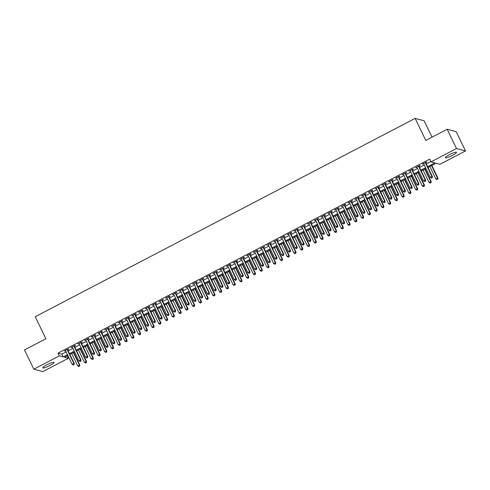 <?xml version="1.0" encoding="UTF-8"?>
<svg xmlns="http://www.w3.org/2000/svg" width="490" height="490" viewBox="0 0 490 490"><rect width="100%" height="100%" fill="white"/><g stroke="black" fill="none" stroke-linecap="round" stroke-linejoin="round"><path stroke-width="0.73" d="M46.954 364.738A6.205 1.011 -25.8 0 1 54.01 362.429A6.205 1.011 -25.8 0 1 49.894 365.528A6.205 1.011 -25.8 0 1 42.838 367.831A6.205 1.011 -25.8 0 1 46.954 364.738M449.428 154.632A6.205 1.011 -25.8 0 1 456.484 152.329A6.205 1.011 -25.8 0 1 452.368 155.422A6.205 1.011 -25.8 0 1 445.312 157.731A6.205 1.011 -25.8 0 1 449.428 154.632M67.154 355.863L68.337 358.294L42.826 371.61L33.822 369.197L59.333 355.881L63.192 356.916L67.473 354.68M432.045 137.163L424.138 120.803L415.134 118.39L35.231 316.705L45.889 338.749L24.5 349.915L33.822 369.197M415.134 118.39L425.786 140.428L447.174 129.262L456.178 131.675L465.5 150.963L439.989 164.279L436.131 163.244L428.015 167.482M447.174 129.262L456.496 148.55L465.5 150.963M427.623 166.667L434.844 162.9L430.992 161.865L429.657 159.109L57.998 353.125L59.333 355.881M430.992 161.865L456.496 148.55M67.865 355.489L64.478 357.259L68.337 358.294M426.012 168.529L421.259 171.01M419.25 172.057L414.503 174.538M412.494 175.585L407.747 178.066M405.738 179.113L400.985 181.588M398.983 182.641L394.23 185.116M392.221 186.169L387.474 188.644M385.465 189.697L380.718 192.172M378.709 193.219L373.956 195.7M371.953 196.747L367.2 199.228M365.191 200.275L360.444 202.756M358.435 203.803L353.688 206.284M351.679 207.331L346.926 209.812M344.923 210.859L340.17 213.34M338.161 214.387L333.414 216.868M331.405 217.915L326.659 220.396M324.649 221.443L319.897 223.924M317.894 224.971L313.141 227.452M311.132 228.499L306.385 230.974M304.376 232.027L299.629 234.502M297.62 235.555L292.867 238.03M290.864 239.083L286.111 241.558M284.102 242.605L279.355 245.086M277.346 246.133L272.599 248.614M270.59 249.661L265.837 252.142M263.834 253.189L259.081 255.67M257.072 256.717L252.326 259.198M250.317 260.245L245.57 262.726M243.561 263.773L238.808 266.254M236.805 267.301L232.052 269.782M230.043 270.829L225.296 273.31M223.287 274.357L218.54 276.838M216.531 277.885L211.778 280.36M209.775 281.413L205.022 283.888M203.013 284.941L198.266 287.416M196.257 288.469L191.51 290.944M189.501 291.991L184.748 294.472M182.746 295.519L177.993 298M175.984 299.047L171.237 301.528M169.228 302.575L164.481 305.056M162.472 306.103L157.719 308.584M155.716 309.631L150.963 312.112M148.954 313.159L144.207 315.64M142.198 316.687L137.451 319.168M135.442 320.215L130.689 322.696M128.686 323.743L123.933 326.224M121.924 327.271L117.177 329.752M115.168 330.799L110.422 333.274M108.413 334.327L103.666 336.802M101.657 337.855L96.904 340.329M94.895 341.377L90.148 343.858M88.139 344.905L83.392 347.385M81.383 348.433L76.636 350.913M74.627 351.961L69.874 354.442M69.482 353.633L74.235 351.152M76.238 350.105L80.991 347.624M83 346.577L87.747 344.096M89.756 343.049L94.503 340.568M96.512 339.521L101.265 337.04M103.267 335.993L108.021 333.512M110.029 332.465L114.776 329.984M116.785 328.937L121.532 326.456M123.541 325.409L128.294 322.928M130.297 321.881L135.05 319.4M137.059 318.353L141.806 315.872M143.815 314.825L148.562 312.351M150.571 311.297L155.324 308.822M157.327 307.769L162.08 305.295M164.089 304.247L168.836 301.767M170.845 300.719L175.592 298.239M177.601 297.191L182.354 294.711M184.356 293.663L189.109 291.183M191.118 290.135L195.865 287.654M197.874 286.607L202.621 284.127M204.63 283.079L209.383 280.599M211.386 279.551L216.139 277.071M218.148 276.023L222.895 273.543M224.904 272.495L229.651 270.014M231.66 268.967L236.413 266.487M238.416 265.439L243.169 262.965M245.178 261.911L249.925 259.437M251.934 258.383L256.68 255.909M258.689 254.855L263.442 252.381M265.445 251.333L270.198 248.853M272.207 247.805L276.954 245.325M278.963 244.277L283.71 241.797M285.719 240.749L290.472 238.269M292.475 237.221L297.228 234.741M299.237 233.693L303.984 231.213M305.993 230.165L310.74 227.685M312.749 226.637L317.502 224.157M319.505 223.109L324.257 220.629M326.267 219.581L331.013 217.101M333.022 216.053L337.769 213.579M339.778 212.525L344.531 210.051M346.534 208.997L351.287 206.523M353.296 205.469L358.043 202.995M360.052 201.947L364.799 199.467M366.808 198.419L371.561 195.939M373.564 194.891L378.317 192.411M380.326 191.363L385.073 188.883M387.082 187.835L391.829 185.355M393.838 184.307L398.591 181.827M400.593 180.779L405.346 178.299M407.355 177.251L412.102 174.771M414.111 173.723L418.858 171.243M420.867 170.195L425.614 167.715M57.998 353.125L61.856 354.16L66.144 351.924M68.153 350.877L72.9 348.396M74.909 347.349L79.656 344.868M81.665 343.821L86.418 341.34M88.427 340.293L93.174 337.812M95.183 336.765L99.929 334.284M101.938 333.237L106.685 330.756M108.694 329.709L113.447 327.228M115.456 326.181L120.203 323.7M122.212 322.653L126.959 320.178M128.968 319.125L133.715 316.65M135.724 315.597L140.477 313.122M142.486 312.069L147.233 309.594M149.242 308.547L153.989 306.066M155.998 305.019L160.745 302.538M162.754 301.491L167.507 299.01M169.516 297.963L174.262 295.482M176.271 294.435L181.018 291.954M183.027 290.907L187.774 288.426M189.783 287.379L194.536 284.898M196.545 283.851L201.292 281.37M203.301 280.323L208.048 277.842M210.057 276.795L214.804 274.314M216.813 273.267L221.566 270.792M223.575 269.739L228.322 267.264M230.331 266.211L235.078 263.736M237.087 262.683L241.833 260.208M243.842 259.161L248.595 256.68M250.598 255.633L255.351 253.152M257.36 252.105L262.107 249.624M264.116 248.577L268.863 246.096M270.872 245.049L275.625 242.568M277.628 241.521L282.381 239.04M284.39 237.993L289.137 235.512M291.146 234.465L295.893 231.984M297.902 230.937L302.655 228.456M304.658 227.409L309.411 224.928M311.42 223.881L316.166 221.407M318.175 220.353L322.922 217.879M324.931 216.825L329.684 214.351M331.687 213.297L336.44 210.823M338.449 209.775L343.196 207.295M345.205 206.247L349.952 203.767M351.961 202.719L356.714 200.239M358.717 199.191L363.47 196.711M365.479 195.663L370.226 193.183M372.235 192.135L376.982 189.655M378.99 188.607L383.744 186.127M385.746 185.079L390.499 182.599M392.508 181.551L397.255 179.071M399.264 178.023L404.011 175.543M406.02 174.495L410.773 172.021M412.776 170.967L417.529 168.493M419.538 167.439L424.285 164.965M426.294 163.911L430.833 161.547M61.856 354.16L63.192 356.916M67.577 349.688L68.759 349.07L68.3 348.947L64.245 351.06L65.568 350.736M74.333 346.161L75.515 345.542L75.056 345.419L71.001 347.533L72.324 347.208M81.089 342.632L82.277 342.014L81.818 341.891L77.763 344.005L79.086 343.68M87.851 339.105L89.033 338.486L88.574 338.363L84.519 340.483L85.842 340.152M94.607 335.577L95.789 334.958L95.329 334.835L91.275 336.955L92.598 336.624M101.363 332.049L102.545 331.43L102.085 331.307L98.031 333.427L99.354 333.096M108.119 328.521L109.307 327.902L108.847 327.779L104.793 329.899L106.116 329.568M114.881 324.993L116.063 324.374L115.603 324.251L111.549 326.371L112.872 326.04M121.636 321.465L122.819 320.846L122.359 320.723L118.304 322.843L119.627 322.512M128.392 317.937L129.574 317.324L129.115 317.195L125.06 319.315L126.383 318.99M135.148 314.409L136.336 313.796L135.877 313.674L131.822 315.787L133.145 315.462M141.91 310.881L143.092 310.268L142.633 310.146L138.578 312.259L139.901 311.934M148.666 307.359L149.848 306.74L149.389 306.618L145.334 308.731L146.657 308.406M155.422 303.831L156.604 303.212L156.145 303.089L152.09 305.203L153.413 304.878M162.178 300.303L163.366 299.684L162.907 299.562L158.852 301.675L160.175 301.35M168.94 296.775L170.122 296.156L169.663 296.034L165.608 298.147L166.931 297.822M175.696 293.247L176.878 292.628L176.418 292.506L172.364 294.619L173.687 294.294M182.452 289.719L183.634 289.1L183.174 288.978L179.12 291.097L180.443 290.766M189.207 286.191L190.396 285.572L189.936 285.45L185.882 287.569L187.204 287.238M195.969 282.663L197.151 282.044L196.692 281.921L192.637 284.041L193.96 283.71M202.725 279.135L203.907 278.516L203.448 278.394L199.393 280.513L200.716 280.182M209.481 275.607L210.663 274.988L210.204 274.865L206.149 276.985L207.472 276.654M216.237 272.079L217.425 271.46L216.966 271.338L212.911 273.457L214.234 273.126M222.999 268.551L224.181 267.938L223.722 267.81L219.667 269.929L220.99 269.604M229.755 265.023L230.937 264.41L230.478 264.288L226.423 266.401L227.746 266.076M236.511 261.495L237.693 260.882L237.234 260.76L233.179 262.873L234.502 262.548M243.267 257.973L244.455 257.354L243.996 257.232L239.941 259.345L241.264 259.02M250.029 254.445L251.211 253.826L250.751 253.704L246.697 255.817L248.02 255.492M256.785 250.917L257.967 250.298L257.507 250.176L253.453 252.289L254.775 251.964M263.54 247.389L264.723 246.77L264.263 246.648L260.208 248.761L261.531 248.436M270.296 243.861L271.485 243.242L271.025 243.12L266.97 245.233L268.293 244.908M277.058 240.333L278.24 239.714L277.781 239.592L273.726 241.711L275.049 241.38M283.814 236.805L284.996 236.186L284.537 236.064L280.482 238.183L281.805 237.852M290.57 233.277L291.752 232.658L291.293 232.536L287.238 234.655L288.561 234.324M297.326 229.749L298.514 229.13L298.055 229.008L294 231.127L295.323 230.796M304.088 226.221L305.27 225.602L304.811 225.48L300.756 227.599L302.079 227.268M310.844 222.693L312.026 222.074L311.567 221.952L307.512 224.071L308.835 223.74M317.6 219.165L318.782 218.552L318.322 218.424L314.268 220.543L315.591 220.218M324.356 215.637L325.544 215.024L325.084 214.896L321.03 217.015L322.353 216.69M331.118 212.109L332.3 211.496L331.84 211.374L327.786 213.487L329.109 213.162M337.873 208.587L339.055 207.968L338.596 207.846L334.541 209.959L335.864 209.634M344.629 205.059L345.811 204.44L345.352 204.318L341.297 206.431L342.62 206.106M351.385 201.531L352.573 200.912L352.114 200.79L348.059 202.903L349.382 202.578M358.147 198.003L359.329 197.384L358.87 197.262L354.815 199.375L356.138 199.05M364.903 194.475L366.085 193.856L365.626 193.734L361.571 195.847L362.894 195.522M371.659 190.947L372.841 190.328L372.382 190.206L368.327 192.325L369.65 191.994M378.415 187.419L379.603 186.8L379.144 186.678L375.089 188.797L376.412 188.466M385.177 183.891L386.359 183.272L385.899 183.15L381.845 185.269L383.168 184.938M391.933 180.363L393.115 179.744L392.655 179.622L388.601 181.741L389.924 181.41M398.688 176.835L399.871 176.216L399.411 176.094L395.357 178.213L396.68 177.882M405.444 173.307L406.633 172.688L406.173 172.566L402.119 174.685L403.442 174.354M412.206 169.779L413.389 169.166L412.929 169.038L408.874 171.157L410.197 170.832M418.962 166.251L420.144 165.638L419.685 165.51L415.63 167.629L416.953 167.304M425.718 162.723L426.9 162.11L426.441 161.988L422.386 164.101L423.709 163.776M431.372 178.066L432.235 177.76L431.372 178.066L430.293 177.398L423.568 163.482M430.293 177.398L431.984 176.516L432.443 176.639L432.235 177.76M425.259 162.6L431.984 176.516L432.051 177.711M425.577 162.435L432.443 176.639M429.84 166.533L435.806 178.875L437.956 178.115L431.849 165.479M437.558 179.193L436.884 179.542L437.741 179.242L437.497 177.993L431.531 165.651M435.806 178.875L436.884 179.542M437.741 179.242L437.956 178.115M424.616 181.594L425.473 181.288L424.616 181.594L423.538 180.926L416.812 167.01M423.538 180.926L425.228 180.044L425.688 180.167L425.473 181.288M418.503 166.128L425.228 180.044L425.289 181.239M418.821 165.963L425.688 180.167M417.86 185.122L418.717 184.816L417.86 185.122L416.782 184.454L410.057 170.538M416.782 184.454L418.472 183.572L418.932 183.695L418.717 184.816M411.747 169.656L418.472 183.572L418.534 184.767M412.066 169.491L418.932 183.695M423.084 170.054L429.05 182.403L431.2 181.643L425.093 169.007M430.802 182.721L430.128 183.07L430.986 182.77L430.741 181.521L424.769 169.173M429.05 182.403L430.128 183.07M430.986 182.77L431.2 181.643M416.322 173.583L422.294 185.931L424.444 185.171L418.331 172.535M424.046 186.243L423.372 186.598L424.23 186.298L423.985 185.049L418.013 172.701M422.294 185.931L423.372 186.598M424.23 186.298L424.444 185.171M411.104 188.65L411.961 188.344L411.104 188.65L410.026 187.982L403.301 174.066M410.026 187.982L411.716 187.1L412.176 187.223L411.961 188.344M404.985 173.184L411.716 187.1L411.778 188.295M405.31 173.019L412.176 187.223M404.342 192.178L405.205 191.872L404.342 192.178L403.264 191.504L396.539 177.594M403.264 191.504L404.954 190.628L405.414 190.751L405.205 191.872M398.229 176.712L404.954 190.628L405.022 191.823M398.548 176.547L405.414 190.751M409.567 177.111L415.538 189.459L417.682 188.699L411.576 176.063M417.29 189.771L416.61 190.126L417.474 189.82L417.223 188.577L411.257 176.229M415.538 189.459L416.61 190.126M417.474 189.82L417.682 188.699M402.811 180.639L408.776 192.987L410.926 192.227L404.82 179.591M410.528 193.299L409.854 193.654L410.712 193.348L410.467 192.105L404.501 179.757M408.776 192.987L409.854 193.654M410.712 193.348L410.926 192.227M397.586 195.7L398.444 195.4L397.586 195.7L396.508 195.032L389.783 181.122M396.508 195.032L398.199 194.15L398.658 194.279L398.444 195.4M391.473 180.24L398.199 194.15L398.26 195.351M391.792 180.075L398.658 194.279M396.055 184.167L402.021 196.514L404.17 195.755L398.064 183.119M403.772 196.827L403.099 197.182L403.956 196.876L403.711 195.632L397.739 183.285M402.021 196.514L403.099 197.182M403.956 196.876L404.17 195.755M390.83 199.228L391.688 198.928L390.83 199.228L389.752 198.56L383.027 184.65M389.752 198.56L391.443 197.678L391.902 197.801L391.688 198.928M384.717 183.768L391.443 197.678L391.504 198.879M385.036 183.603L391.902 197.801M389.293 187.695L395.265 200.043L397.415 199.283L391.302 186.647M397.016 200.355L396.343 200.71L397.2 200.404L396.955 199.161L390.983 186.812M395.265 200.043L396.343 200.71M397.2 200.404L397.415 199.283M384.074 202.756L384.932 202.456L384.074 202.756L382.996 202.088L376.271 188.178M382.996 202.088L384.687 201.206L385.146 201.329L384.932 202.456M377.955 187.296L384.687 201.206L384.748 202.407M378.28 187.131L385.146 201.329M382.537 191.222L388.509 203.571L390.652 202.811L384.546 190.175M390.261 203.883L389.581 204.238L390.444 203.932L390.193 202.689L384.227 190.341M388.509 203.571L389.581 204.238M390.444 203.932L390.652 202.811M377.312 206.284L378.176 205.984L377.312 206.284L376.234 205.616L369.509 191.706M376.234 205.616L377.925 204.734L378.384 204.857L378.176 205.984M371.2 190.824L377.925 204.734L377.992 205.935M371.518 190.659L378.384 204.857M375.781 194.75L381.747 207.099L383.897 206.339L377.79 193.703M383.505 207.411L382.825 207.766L383.682 207.46L383.437 206.217L377.471 193.869M381.747 207.099L382.825 207.766M383.682 207.46L383.897 206.339M370.556 209.812L371.414 209.512L370.556 209.812L369.478 209.144L362.753 195.234M369.478 209.144L371.169 208.262L371.628 208.385L371.414 209.512M364.444 194.352L371.169 208.262L371.23 209.463M364.762 194.187L371.628 208.385M369.025 198.279L374.991 210.627L377.141 209.867L371.034 197.231M376.743 210.939L376.069 211.294L376.926 210.988L376.681 209.745L370.71 197.397M374.991 210.627L376.069 211.294M376.926 210.988L377.141 209.867M363.801 213.34L364.658 213.04L363.801 213.34L362.723 212.672L355.997 198.762M362.723 212.672L364.413 211.79L364.872 211.913L364.658 213.04M357.688 197.88L364.413 211.79L364.474 212.985M358.006 197.709L364.872 211.913M362.263 201.807L368.235 214.148L370.385 213.395L364.272 200.759M369.987 214.467L369.313 214.822L370.171 214.516L369.926 213.266L363.954 200.925M368.235 214.148L369.313 214.822M370.171 214.516L370.385 213.395M357.045 216.868L357.902 216.562L357.045 216.868L355.967 216.2L349.241 202.29M355.967 216.2L357.657 215.318L358.116 215.441L357.902 216.562M350.926 201.408L357.657 215.318L357.718 216.513M351.25 201.237L358.116 215.441M355.507 205.335L361.479 217.676L363.623 216.923L357.516 204.287M363.231 217.995L362.551 218.344L363.415 218.044L363.163 216.794L357.198 204.453M361.479 217.676L362.551 218.344M363.415 218.044L363.623 216.923M350.283 220.396L351.146 220.09L350.283 220.396L349.205 219.728L342.479 205.812M349.205 219.728L350.895 218.846L351.355 218.969L351.146 220.09M344.17 204.93L350.895 218.846L350.963 220.041M344.488 204.765L351.355 218.969M348.751 208.863L354.717 221.204L356.867 220.445L350.76 207.809M356.475 221.523L355.795 221.872L356.653 221.572L356.408 220.322L350.442 207.981M354.717 221.204L355.795 221.872M356.653 221.572L356.867 220.445M343.527 223.924L344.384 223.618L343.527 223.924L342.449 223.256L335.724 209.34M342.449 223.256L344.139 222.374L344.599 222.497L344.384 223.618M337.414 208.458L344.139 222.374L344.201 223.569M337.733 208.293L344.599 222.497M341.996 212.391L347.961 224.732L350.111 223.973L344.005 211.337M349.713 225.051L349.039 225.4L349.897 225.1L349.652 223.85L343.68 211.508M347.961 224.732L349.039 225.4M349.897 225.1L350.111 223.973M336.771 227.452L337.628 227.146L336.771 227.452L335.693 226.784L328.968 212.868M335.693 226.784L337.383 225.902L337.843 226.025L337.628 227.146M330.658 211.986L337.383 225.902L337.445 227.097M330.977 211.821L337.843 226.025M335.234 215.918L341.205 228.26L343.355 227.501L337.243 214.865M342.957 228.579L342.283 228.928L343.141 228.628L342.896 227.378L336.924 215.037M341.205 228.26L342.283 228.928M343.141 228.628L343.355 227.501M330.015 230.98L330.873 230.674L330.015 230.98L328.937 230.312L322.212 216.396M328.937 230.312L330.627 229.43L331.087 229.553L330.873 230.674M323.896 215.514L330.627 229.43L330.689 230.625M324.221 215.349L331.087 229.553M328.478 219.44L334.45 231.788L336.593 231.029L330.487 218.393M336.201 232.107L335.521 232.456L336.385 232.156L336.134 230.906L330.168 218.558M334.45 231.788L335.521 232.456M336.385 232.156L336.593 231.029M323.253 234.508L324.117 234.202L323.253 234.508L322.175 233.84L315.45 219.924M322.175 233.84L323.865 232.958L324.325 233.081L324.117 234.202M317.14 219.042L323.865 232.958L323.933 234.153M317.459 218.877L324.325 233.081M321.722 222.968L327.688 235.316L329.837 234.557L323.731 221.921M329.445 235.629L328.766 235.984L329.629 235.684L329.378 234.434L323.412 222.086M327.688 235.316L328.766 235.984M329.629 235.684L329.837 234.557M316.497 238.036L317.355 237.73L316.497 238.036L315.419 237.368L308.694 223.452M315.419 237.368L317.11 236.486L317.569 236.609L317.355 237.73M310.384 222.57L317.11 236.486L317.171 237.681M310.703 222.405L317.569 236.609M314.966 226.496L320.932 238.844L323.082 238.085L316.975 225.449M322.683 239.157L322.01 239.512L322.867 239.206L322.622 237.962L316.65 225.614M320.932 238.844L322.01 239.512M322.867 239.206L323.082 238.085M309.741 241.564L310.599 241.258L309.741 241.564L308.663 240.89L301.938 226.98M308.663 240.89L310.354 240.014L310.813 240.137L310.599 241.258M303.629 226.098L310.354 240.014L310.415 241.209M303.947 225.933L310.813 240.137M308.204 230.024L314.176 242.372L316.326 241.613L310.213 228.977M315.928 242.685L315.254 243.04L316.111 242.734L315.866 241.49L309.894 229.142M314.176 242.372L315.254 243.04M316.111 242.734L316.326 241.613M302.985 245.086L303.843 244.786L302.985 245.086L301.907 244.418L295.182 230.508M301.907 244.418L303.598 243.536L304.057 243.665L303.843 244.786M296.867 229.626L303.598 243.536L303.659 244.737M297.191 229.461L304.057 243.665M301.448 233.552L307.42 245.9L309.564 245.141L303.457 232.505M309.172 246.213L308.492 246.568L309.355 246.262L309.104 245.018L303.139 232.67M307.42 245.9L308.492 246.568M309.355 246.262L309.564 245.141M296.223 248.614L297.087 248.314L296.223 248.614L295.145 247.946L288.42 234.036M295.145 247.946L296.836 247.064L297.295 247.187L297.087 248.314M290.111 233.154L296.836 247.064L296.903 248.265M290.429 232.989L297.295 247.187M294.692 237.08L300.658 249.428L302.808 248.669L296.701 236.033M302.416 249.741L301.736 250.096L302.6 249.79L302.348 248.546L296.383 236.198M300.658 249.428L301.736 250.096M302.6 249.79L302.808 248.669M289.468 252.142L290.325 251.842L289.468 252.142L288.389 251.474L281.664 237.564M288.389 251.474L290.08 250.592L290.539 250.715L290.325 251.842M283.355 236.682L290.08 250.592L290.141 251.793M283.673 236.517L290.539 250.715M287.936 240.608L293.902 252.956L296.052 252.197L289.945 239.561M295.654 253.269L294.98 253.624L295.838 253.318L295.593 252.074L289.621 239.726M293.902 252.956L294.98 253.624M295.838 253.318L296.052 252.197M282.712 255.67L283.569 255.37L282.712 255.67L281.634 255.002L274.908 241.092M281.634 255.002L283.324 254.12L283.784 254.243L283.569 255.37M276.599 240.21L283.324 254.12L283.385 255.321M276.917 240.045L283.784 254.243M281.174 244.136L287.146 256.484L289.296 255.725L283.183 243.089M288.898 256.797L288.224 257.152L289.082 256.846L288.837 255.602L282.865 243.254M287.146 256.484L288.224 257.152M289.082 256.846L289.296 255.725M275.956 259.198L276.813 258.898L275.956 259.198L274.878 258.53L268.153 244.62M274.878 258.53L276.568 257.648L277.028 257.771L276.813 258.898M269.837 243.738L276.568 257.648L276.63 258.849M270.161 243.573L277.028 257.771M274.418 247.664L280.39 260.012L282.534 259.253L276.427 246.617M282.142 260.325L281.462 260.68L282.326 260.374L282.075 259.13L276.109 246.782M280.39 260.012L281.462 260.68M282.326 260.374L282.534 259.253M269.194 262.726L270.057 262.426L269.194 262.726L268.116 262.058L261.391 248.148M268.116 262.058L269.806 261.176L270.266 261.299L270.057 262.426M263.081 247.266L269.806 261.176L269.874 262.371M263.4 247.095L270.266 261.299M267.663 251.192L273.628 263.534L275.778 262.781L269.671 250.145M275.386 263.853L274.706 264.208L275.57 263.902L275.319 262.658L269.353 250.31M273.628 263.534L274.706 264.208M275.57 263.902L275.778 262.781M262.438 266.254L263.295 265.947L262.438 266.254L261.36 265.586L254.635 251.676M261.36 265.586L263.05 264.704L263.51 264.827L263.295 265.947M256.325 250.794L263.05 264.704L263.112 265.899M256.644 250.623L263.51 264.827M260.907 254.72L266.872 267.062L269.022 266.309L262.916 253.673M268.624 267.381L267.95 267.73L268.808 267.43L268.563 266.18L262.591 253.838M266.872 267.062L267.95 267.73M268.808 267.43L269.022 266.309M255.682 269.782L256.539 269.476L255.682 269.782L254.604 269.114L247.879 255.198M254.604 269.114L256.295 268.232L256.754 268.355L256.539 269.476M249.569 254.322L256.295 268.232L256.356 269.427M249.888 254.151L256.754 268.355M254.145 258.248L260.117 270.59L262.266 269.831L256.154 257.195M261.868 270.909L261.195 271.258L262.052 270.958L261.807 269.708L255.835 257.366M260.117 270.59L261.195 271.258M262.052 270.958L262.266 269.831M248.926 273.31L249.784 273.004L248.926 273.31L247.848 272.642L241.123 258.726M247.848 272.642L249.539 271.76L249.998 271.883L249.784 273.004M242.807 257.844L249.539 271.76L249.6 272.954M243.132 257.679L249.998 271.883M247.389 261.776L253.361 274.118L255.504 273.359L249.398 260.723M255.112 274.437L254.433 274.786L255.296 274.486L255.045 273.236L249.079 260.894M253.361 274.118L254.433 274.786M255.296 274.486L255.504 273.359M242.164 276.838L243.028 276.532L242.164 276.838L241.086 276.17L234.361 262.254M241.086 276.17L242.777 275.288L243.236 275.411L243.028 276.532M236.051 261.372L242.777 275.288L242.844 276.483M236.37 261.207L243.236 275.411M240.633 265.304L246.599 277.646L248.749 276.887L242.642 264.251M248.357 277.965L247.677 278.314L248.54 278.014L248.289 276.764L242.323 264.422M246.599 277.646L247.677 278.314M248.54 278.014L248.749 276.887M235.408 280.366L236.266 280.06L235.408 280.366L234.33 279.698L227.605 265.782M234.33 279.698L236.021 278.816L236.48 278.939L236.266 280.06M229.296 264.9L236.021 278.816L236.082 280.011M229.614 264.735L236.48 278.939M233.877 268.826L239.843 281.174L241.993 280.415L235.886 267.779M241.595 281.493L240.921 281.842L241.778 281.542L241.533 280.292L235.561 267.944M239.843 281.174L240.921 281.842M241.778 281.542L241.993 280.415M228.652 283.894L229.51 283.588L228.652 283.894L227.574 283.226L220.849 269.31M227.574 283.226L229.265 282.344L229.724 282.467L229.51 283.588M222.54 268.428L229.265 282.344L229.326 283.539M222.858 268.263L229.724 282.467M227.115 272.354L233.087 284.702L235.237 283.943L229.124 271.307M234.839 285.015L234.165 285.37L235.022 285.07L234.777 283.82L228.806 271.472M233.087 284.702L234.165 285.37M235.022 285.07L235.237 283.943M221.897 287.422L222.754 287.115L221.897 287.422L220.819 286.754L214.093 272.838M220.819 286.754L222.509 285.872L222.968 285.995L222.754 287.115M215.778 271.956L222.509 285.872L222.57 287.067M216.102 271.791L222.968 285.995M220.359 275.882L226.331 288.23L228.475 287.471L222.368 274.835M228.083 288.543L227.403 288.898L228.267 288.592L228.015 287.348L222.05 275M226.331 288.23L227.403 288.898M228.267 288.592L228.475 287.471M215.135 290.95L215.998 290.644L215.135 290.95L214.057 290.282L207.331 276.366M214.057 290.282L215.747 289.4L216.206 289.523L215.998 290.644M209.022 275.484L215.747 289.4L215.814 290.595M209.34 275.319L216.206 289.523M213.603 279.41L219.569 291.758L221.719 290.999L215.612 278.363M221.327 292.071L220.647 292.426L221.511 292.12L221.26 290.876L215.294 278.528M219.569 291.758L220.647 292.426M221.511 292.12L221.719 290.999M208.379 294.472L209.236 294.171L208.379 294.472L207.301 293.804L200.575 279.894M207.301 293.804L208.991 292.922L209.451 293.051L209.236 294.171M202.266 279.012L208.991 292.922L209.052 294.123M202.584 278.847L209.451 293.051M206.847 282.938L212.813 295.286L214.963 294.527L208.856 281.891M214.565 295.599L213.891 295.954L214.749 295.648L214.504 294.404L208.532 282.056M212.813 295.286L213.891 295.954M214.749 295.648L214.963 294.527M201.623 298L202.48 297.7L201.623 298L200.545 297.332L193.82 283.422M200.545 297.332L202.235 296.45L202.695 296.572L202.48 297.7M195.51 282.54L202.235 296.45L202.297 297.651M195.829 282.375L202.695 296.572M200.085 286.466L206.057 298.814L208.207 298.055L202.094 285.419M207.809 299.127L207.135 299.482L207.993 299.176L207.748 297.932L201.776 285.584M206.057 298.814L207.135 299.482M207.993 299.176L208.207 298.055M194.867 301.528L195.724 301.228L194.867 301.528L193.789 300.86L187.064 286.95M193.789 300.86L195.479 299.978L195.939 300.101L195.724 301.228M188.748 286.068L195.479 299.978L195.541 301.179M189.073 285.903L195.939 300.101M193.329 289.994L199.301 302.342L201.445 301.583L195.339 288.947M201.053 302.655L200.373 303.01L201.237 302.704L200.986 301.46L195.02 289.112M199.301 302.342L200.373 303.01M201.237 302.704L201.445 301.583M188.105 305.056L188.969 304.756L188.105 305.056L187.027 304.388L180.302 290.478M187.027 304.388L188.717 303.506L189.177 303.629L188.969 304.756M181.992 289.596L188.717 303.506L188.785 304.707M182.311 289.431L189.177 303.629M186.574 293.522L192.539 305.87L194.689 305.111L188.583 292.475M194.297 306.183L193.617 306.538L194.481 306.232L194.23 304.988L188.264 292.64M192.539 305.87L193.617 306.538M194.481 306.232L194.689 305.111M181.349 308.584L182.207 308.284L181.349 308.584L180.271 307.916L173.546 294.006M180.271 307.916L181.962 307.034L182.421 307.157L182.207 308.284M175.236 293.124L181.962 307.034L182.023 308.235M175.555 292.959L182.421 307.157M179.818 297.05L185.784 309.398L187.933 308.639L181.827 296.003M187.535 309.711L186.862 310.066L187.719 309.76L187.474 308.516L181.502 296.168M185.784 309.398L186.862 310.066M187.719 309.76L187.933 308.639M174.593 312.112L175.451 311.812L174.593 312.112L173.515 311.444L166.79 297.534M173.515 311.444L175.206 310.562L175.665 310.685L175.451 311.812M168.48 296.652L175.206 310.562L175.267 311.763M168.799 296.481L175.665 310.685M173.056 300.578L179.028 312.92L181.178 312.167L175.065 299.531M180.779 313.239L180.106 313.594L180.963 313.288L180.718 312.044L174.746 299.696M179.028 312.92L180.106 313.594M180.963 313.288L181.178 312.167M167.837 315.64L168.695 315.333L167.837 315.64L166.759 314.972L160.034 301.062M166.759 314.972L168.45 314.09L168.909 314.213L168.695 315.333M161.718 300.18L168.45 314.09L168.511 315.284M162.043 300.009L168.909 314.213M166.3 304.106L172.272 316.448L174.416 315.695L168.309 303.059M174.024 316.767L173.344 317.116L174.207 316.816L173.956 315.566L167.99 303.224M172.272 316.448L173.344 317.116M174.207 316.816L174.416 315.695M161.075 319.168L161.939 318.861L161.075 319.168L159.997 318.5L153.272 304.584M159.997 318.5L161.688 317.618L162.147 317.74L161.939 318.861M154.963 303.708L161.688 317.618L161.755 318.812M155.281 303.537L162.147 317.74M159.544 307.634L165.51 319.976L167.66 319.217L161.553 306.587M167.268 320.295L166.588 320.644L167.451 320.344L167.2 319.094L161.235 306.752M165.51 319.976L166.588 320.644M167.451 320.344L167.66 319.217M154.319 322.696L155.177 322.389L154.319 322.696L153.241 322.028L146.516 308.112M153.241 322.028L154.932 321.146L155.391 321.269L155.177 322.389M148.207 307.23L154.932 321.146L154.993 322.34M148.525 307.065L155.391 321.269M152.788 311.162L158.754 323.504L160.904 322.745L154.797 310.109M160.506 323.823L159.832 324.172L160.689 323.872L160.444 322.622L154.472 310.28M158.754 323.504L159.832 324.172M160.689 323.872L160.904 322.745M147.564 326.224L148.421 325.917L147.564 326.224L146.486 325.556L139.76 311.64M146.486 325.556L148.176 324.674L148.635 324.796L148.421 325.917M141.451 310.758L148.176 324.674L148.237 325.868M141.769 310.593L148.635 324.796M146.026 314.69L151.998 327.032L154.148 326.273L148.035 313.637M153.75 327.351L153.076 327.7L153.934 327.4L153.689 326.15L147.717 313.808M151.998 327.032L153.076 327.7M153.934 327.4L154.148 326.273M140.808 329.752L141.665 329.445L140.808 329.752L139.73 329.084L133.004 315.168M139.73 329.084L141.42 328.202L141.88 328.325L141.665 329.445M134.689 314.286L141.42 328.202L141.481 329.396M135.013 314.121L141.88 328.325M139.27 318.212L145.242 330.56L147.386 329.801L141.279 317.165M146.994 330.879L146.314 331.228L147.178 330.928L146.927 329.678L140.961 317.33M145.242 330.56L146.314 331.228M147.178 330.928L147.386 329.801M134.046 333.28L134.909 332.973L134.046 333.28L132.968 332.612L126.242 318.696M132.968 332.612L134.658 331.73L135.118 331.853L134.909 332.973M127.933 317.814L134.658 331.73L134.726 332.924M128.251 317.649L135.118 331.853M132.514 321.74L138.48 334.088L140.63 333.329L134.523 320.693M140.238 334.401L139.558 334.756L140.422 334.456L140.171 333.206L134.205 320.858M138.48 334.088L139.558 334.756M140.422 334.456L140.63 333.329M127.29 336.808L128.147 336.501L127.29 336.808L126.212 336.14L119.487 322.224M126.212 336.14L127.902 335.258L128.362 335.38L128.147 336.501M121.177 321.342L127.902 335.258L127.963 336.452M121.496 321.177L128.362 335.38M125.758 325.268L131.724 337.616L133.874 336.857L127.768 324.221M133.476 337.929L132.802 338.284L133.66 337.978L133.415 336.734L127.443 324.386M131.724 337.616L132.802 338.284M133.66 337.978L133.874 336.857M120.534 340.336L121.391 340.029L120.534 340.336L119.456 339.668L112.731 325.752M119.456 339.668L121.146 338.786L121.606 338.909L121.391 340.029M114.421 324.87L121.146 338.786L121.208 339.98M114.74 324.705L121.606 338.909M118.997 328.796L124.968 341.144L127.118 340.385L121.006 327.749M126.72 341.457L126.046 341.812L126.904 341.505L126.659 340.262L120.687 327.914M124.968 341.144L126.046 341.812M126.904 341.505L127.118 340.385M113.778 343.858L114.636 343.557L113.778 343.858L112.7 343.19L105.975 329.28M112.7 343.19L114.391 342.308L114.85 342.437L114.636 343.557M107.659 328.398L114.391 342.308L114.452 343.508M107.984 328.233L114.85 342.437M112.241 332.324L118.213 344.672L120.356 343.913L114.25 331.277M119.964 344.985L119.284 345.34L120.148 345.034L119.897 343.79L113.931 331.442M118.213 344.672L119.284 345.34M120.148 345.034L120.356 343.913M107.016 347.385L107.88 347.085L107.016 347.385L105.938 346.718L99.213 332.808M105.938 346.718L107.629 345.836L108.088 345.958L107.88 347.085M100.903 331.926L107.629 345.836L107.696 347.036M101.222 331.761L108.088 345.958M105.485 335.852L111.451 348.2L113.6 347.441L107.494 334.805M113.208 348.513L112.529 348.868L113.392 348.562L113.141 347.318L107.175 334.97M111.451 348.2L112.529 348.868M113.392 348.562L113.6 347.441M100.26 350.913L101.118 350.613L100.26 350.913L99.182 350.246L92.457 336.336M99.182 350.246L100.873 349.364L101.332 349.486L101.118 350.613M94.147 335.454L100.873 349.364L100.934 350.564M94.466 335.289L101.332 349.486M98.729 339.38L104.695 351.728L106.845 350.969L100.738 338.333M106.446 352.041L105.773 352.396L106.63 352.09L106.385 350.846L100.413 338.498M104.695 351.728L105.773 352.396M106.63 352.09L106.845 350.969M93.504 354.442L94.362 354.141L93.504 354.442L92.426 353.774L85.701 339.864M92.426 353.774L94.117 352.892L94.576 353.014L94.362 354.141M87.392 338.982L94.117 352.892L94.178 354.092M87.71 338.817L94.576 353.014M91.967 342.908L97.939 355.256L100.089 354.497L93.976 341.861M99.691 355.569L99.017 355.924L99.874 355.618L99.629 354.374L93.657 342.026M97.939 355.256L99.017 355.924M99.874 355.618L100.089 354.497M86.748 357.97L87.606 357.669L86.748 357.97L85.67 357.302L78.945 343.392M85.67 357.302L87.361 356.42L87.82 356.542L87.606 357.669M80.629 342.51L87.361 356.42L87.422 357.62M80.954 342.345L87.82 356.542M85.211 346.436L91.183 358.784L93.327 358.025L87.22 345.389M92.935 359.096L92.255 359.452L93.118 359.146L92.867 357.902L86.901 345.554M91.183 358.784L92.255 359.452M93.118 359.146L93.327 358.025M79.986 361.498L80.85 361.197L79.986 361.498L78.908 360.83L72.183 346.92M78.908 360.83L80.599 359.948L81.058 360.07L80.85 361.197M73.874 346.038L80.599 359.948L80.666 361.148M74.192 345.866L81.058 360.07M78.455 349.964L84.421 362.306L86.571 361.553L80.464 348.917M86.179 362.625L85.499 362.98L86.363 362.674L86.111 361.43L80.146 349.082M84.421 362.306L85.499 362.98M86.363 362.674L86.571 361.553M73.231 365.026L74.088 364.719L73.231 365.026L72.153 364.358L65.427 350.448M72.153 364.358L73.843 363.476L74.302 363.598L74.088 364.719M67.118 349.566L73.843 363.476L73.904 364.67M67.436 349.395L74.302 363.598M71.699 353.492L77.665 365.834L79.815 365.081L73.708 352.445M79.417 366.152L78.743 366.502L79.601 366.202L79.356 364.952L73.384 352.61M77.665 365.834L78.743 366.502M79.601 366.202L79.815 365.081"/></g></svg>
